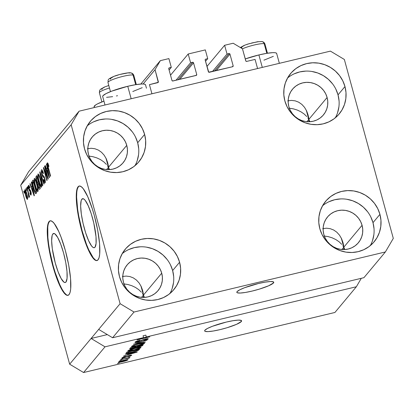 <?xml version="1.0" encoding="UTF-8"?>
<svg xmlns="http://www.w3.org/2000/svg" width="414" height="414" viewBox="0 0 414 414"><rect width="100%" height="100%" fill="white"/><g stroke="black" fill="none" stroke-linecap="round" stroke-linejoin="round"><path stroke-width="0.62" d="M255.076 59.404L257.57 68.533L151.933 93.781L149.438 84.653L158.272 82.308L155.048 69.692L160.332 60.651L168.896 58.602L171.292 67.368L169.29 67.844L168.736 68.512L169.026 67.968L168.762 68.75L171.955 80.435L172.591 81.004L196.464 75.296L196.728 74.515L193.529 62.83L179.754 79.348L193.529 62.83L192.898 62.26L190.6 62.752L188.199 53.991L170.521 75.188L188.199 53.991L205.323 49.897L207.719 58.664L205.717 59.14L205.163 59.807L205.453 59.264L205.189 60.046L208.739 72.196L232.627 66.716L233.154 65.81L229.956 54.125L216.18 70.644L229.956 54.125L229.32 53.556L227.027 54.048L224.626 45.281L233.185 43.237L242.469 48.8L245.9 61.117L246.697 61.407L255.076 59.404L257.57 68.533L151.933 93.781L149.438 84.653L157.817 82.65A0.766 0.74 -140.2 0 0 158.345 81.744L155.048 69.692L143.12 83.995L155.048 69.692L160.332 60.651L140.832 84.037L160.332 60.651L168.896 58.602L171.292 67.368L169.098 69.997L171.292 67.368L169.29 67.844A0.766 0.74 -140.2 0 0 168.762 68.75L171.955 80.435A0.766 0.74 -140.2 0 0 172.886 80.994L196.2 75.42A0.766 0.74 -140.2 0 0 196.728 74.515L193.529 62.83A0.766 0.74 -140.2 0 0 192.603 62.276L190.6 62.752L176.012 80.244L190.6 62.752L188.199 53.991L205.323 49.897L207.719 58.664L205.525 61.288L207.719 58.664L205.717 59.14A0.766 0.74 -140.2 0 0 205.328 59.378L205.328 59.378A0.766 0.74 -140.2 0 0 205.189 60.046L208.382 71.731A0.766 0.74 -140.2 0 0 209.313 72.284L232.627 66.716A0.766 0.74 -140.2 0 0 233.154 65.81L229.956 54.125A0.766 0.74 -140.2 0 0 229.03 53.566L227.027 54.048L212.439 71.539L227.027 54.048L224.626 45.281L206.948 66.483L224.626 45.281L233.185 43.237L242.469 48.8L245.766 60.853A0.766 0.74 -140.2 0 0 246.697 61.407L255.076 59.404M214.442 71.058L229.03 53.566L214.442 71.058M232.342 66.783L233.154 65.81L232.342 66.783M178.015 79.767L192.603 62.276L178.015 79.767M195.915 75.488L196.728 74.515L195.915 75.488M157.532 82.717L158.345 81.744L157.532 82.717M81.848 199.186A25.197 5.253 76.6 0 1 82.567 198.704A25.197 5.253 76.6 0 1 93.067 220.103A25.197 5.253 76.6 0 1 94.997 247.241L94.061 247.748L92.907 247.313L91.582 245.952L88.622 240.7L85.636 232.782L83.069 223.405L81.32 214.002L80.652 205.996L81.165 200.614L81.848 199.186L82.784 198.673L83.938 199.108L85.263 200.469L88.218 205.727L91.209 213.645L93.776 223.017L96.007 236.684L96.084 243.504L94.997 247.241A25.197 5.253 76.6 0 1 94.278 247.717A25.197 5.253 76.6 0 1 83.778 226.318A25.197 5.253 76.6 0 1 81.848 199.186L83.421 198.808L81.848 199.186M52.842 233.972A25.197 5.253 76.6 0 1 53.556 233.491A25.197 5.253 76.6 0 1 64.056 254.889A25.197 5.253 76.6 0 1 65.986 282.027L65.05 282.534L63.901 282.1L61.127 278.508L58.095 271.791L55.264 262.973L52.309 248.788L51.641 240.782L52.159 235.4L52.842 233.972L53.773 233.46L54.927 233.894L57.701 237.491L60.734 244.208L63.565 253.021L65.764 262.595L66.996 271.47L67.073 278.296L65.986 282.027A25.197 5.253 76.6 0 1 65.272 282.508A25.197 5.253 76.6 0 1 54.767 261.105A25.197 5.253 76.6 0 1 52.842 233.972L54.41 233.594L52.842 233.972M50.332 220.807A38.295 7.985 -103.4 0 0 49.421 221.48L49.059 221.568A38.295 7.985 76.6 0 1 50.146 220.838A38.295 7.985 76.6 0 1 66.105 253.363A38.295 7.985 76.6 0 1 69.04 294.602L67.617 295.379L65.867 294.716L63.854 292.651L61.655 289.257L57.044 279.046L52.744 265.648L49.401 251.096L48.257 244.084L47.237 231.923L47.408 227.245L48.019 223.746L49.059 221.568L50.482 220.797L52.231 221.454L54.244 223.524L58.741 231.509L61.055 237.124L65.355 250.522L68.698 265.074L70.571 278.56L70.69 288.931L70.08 292.424L69.04 294.602A38.295 7.985 76.6 0 1 67.948 295.332A38.295 7.985 76.6 0 1 51.993 262.807A38.295 7.985 76.6 0 1 49.059 221.568L49.421 221.48A38.295 7.985 -103.4 0 0 52.247 262.29A38.295 7.985 -103.4 0 0 68.129 295.275M79.343 186.021A38.295 7.985 -103.4 0 0 78.432 186.693L78.07 186.781A38.295 7.985 76.6 0 1 79.157 186.052A38.295 7.985 76.6 0 1 95.117 218.576A38.295 7.985 76.6 0 1 98.046 259.816L96.628 260.587L94.873 259.93L92.86 257.865L90.661 254.465L86.055 244.26L81.749 230.862L78.406 216.31L76.533 202.824L76.414 192.453L77.03 188.96L78.07 186.781L79.488 186.01L81.242 186.667L83.255 188.732L87.752 196.722L92.296 208.759L94.366 215.735L97.709 230.287L99.583 243.774L99.702 254.144L99.086 257.637L98.046 259.816A38.295 7.985 76.6 0 1 96.959 260.546A38.295 7.985 76.6 0 1 80.999 228.021A38.295 7.985 76.6 0 1 78.07 186.781L78.432 186.693A38.295 7.985 -103.4 0 0 81.253 227.503A38.295 7.985 -103.4 0 0 97.14 260.489M273.499 282.943L273.178 281.768L273.499 282.943L268.676 285.774L259.34 289.122L252.131 291.073L245.398 292.455L240.177 293.045L237.248 292.76L236.803 292.3L237.072 291.647A19.147 2.882 -15.3 0 1 256.489 283.994A19.147 2.882 -15.3 0 1 273.752 282.239A19.147 2.882 -15.3 0 1 273.499 282.943A19.147 2.882 -15.3 0 1 254.077 290.592A19.147 2.882 -15.3 0 1 236.813 292.346A19.147 2.882 -15.3 0 1 237.072 291.647L239.665 289.867L244.633 287.699L258.434 283.512L265.167 282.136L270.394 281.541L273.318 281.825L273.763 282.286L273.499 282.943M241.336 321.507L241.015 320.338L241.336 321.507L236.513 324.343L227.177 327.691L219.969 329.642L213.236 331.019L208.014 331.614L205.085 331.329L204.64 330.869L204.909 330.217A19.147 2.882 -15.3 0 1 224.326 322.563A19.147 2.882 -15.3 0 1 241.59 320.809A19.147 2.882 -15.3 0 1 241.336 321.507A19.147 2.882 -15.3 0 1 221.92 329.161A19.147 2.882 -15.3 0 1 204.651 330.915A19.147 2.882 -15.3 0 1 204.909 330.217L207.502 328.437L212.47 326.268L226.272 322.082L233.004 320.705L238.231 320.11L241.155 320.395L241.6 320.855L241.336 321.507M344.526 248.736L343.78 247.22L344.526 248.736M344.417 249.554L341.281 238.086L343.78 247.22L362.069 225.294A20.105 19.427 -140.2 0 1 358.384 242.739A20.105 19.427 -140.2 0 1 338.9 249.011A20.105 19.427 -140.2 0 1 323.82 234.433L323.163 230.603L323.267 226.748L324.131 223.011L325.714 219.539L327.96 216.46L330.781 213.898L334.067 211.952L337.7 210.69L341.529 210.167L345.416 210.4L349.209 211.383L352.759 213.075L355.931 215.409L358.607 218.302L360.677 221.64L362.069 225.294L362.721 229.118L362.617 232.973L361.758 236.715L360.175 240.187L357.929 243.261L355.108 245.823L351.817 247.774L348.19 249.031L344.355 249.554L340.468 249.321L336.68 248.343L333.13 246.651L329.958 244.312L327.283 241.419L325.213 238.086L323.82 234.433A20.105 19.427 -140.2 0 1 327.505 216.988A20.105 19.427 -140.2 0 1 346.989 210.71A20.105 19.427 -140.2 0 1 362.069 225.294L343.78 247.22L343.879 249.57L343.78 247.22L341.881 249.497L343.78 247.22L343.496 244.974L343.78 247.22L342.849 245.756L343.78 247.22L344.417 249.554M144.181 296.615L143.435 295.104L144.181 296.615M144.072 297.433L140.936 285.965L143.435 295.104L161.719 273.173A20.105 19.427 -140.2 0 1 158.039 290.618A20.105 19.427 -140.2 0 1 138.555 296.89A20.105 19.427 -140.2 0 1 123.475 282.312L122.818 278.482L122.922 274.627L123.781 270.891L125.364 267.418L127.61 264.339L130.436 261.777L133.722 259.832L137.355 258.569L141.184 258.046L145.071 258.279L148.859 259.262L152.409 260.955L155.586 263.288L158.257 266.181L160.332 269.519L161.719 273.173L162.376 276.997L162.272 280.858L161.413 284.594L159.83 288.066L157.584 291.14L154.764 293.707L151.472 295.653L147.845 296.91L144.01 297.438L140.123 297.2L136.335 296.222L132.785 294.53L129.608 292.191L126.938 289.303L124.862 285.965L123.475 282.312A20.105 19.427 -140.2 0 1 127.155 264.867A20.105 19.427 -140.2 0 1 146.639 258.595A20.105 19.427 -140.2 0 1 161.719 273.173L143.435 295.104L143.529 297.449L143.435 295.104L141.536 297.376L143.435 295.104L143.151 292.858L143.435 295.104L142.504 293.635L143.435 295.104L144.072 297.433M108.468 167.292L105.968 158.158L108.468 167.292L109.529 169.605L108.468 167.292L126.756 145.361A20.105 19.427 -140.2 0 1 123.072 162.805A20.105 19.427 -140.2 0 1 103.588 169.083A20.105 19.427 -140.2 0 1 88.508 154.505L87.851 150.675L87.959 146.82L88.819 143.084L90.402 139.606L92.648 136.532L95.468 133.97L98.76 132.019L102.387 130.762L106.222 130.239L110.103 130.472L113.897 131.45L117.447 133.142L120.619 135.481L123.294 138.374L125.364 141.707L126.756 145.361L127.414 149.19L127.31 153.045L126.446 156.782L124.862 160.254L122.616 163.333L119.796 165.895L116.51 167.846L112.877 169.103L109.048 169.626L105.161 169.393L101.368 168.41L97.818 166.718L94.646 164.384L91.97 161.491L89.9 158.153L88.508 154.505A20.105 19.427 -140.2 0 1 92.193 137.055A20.105 19.427 -140.2 0 1 111.677 130.783A20.105 19.427 -140.2 0 1 126.756 145.361L108.468 167.292L108.566 169.636L108.468 167.292L106.574 169.564L108.468 167.292L108.189 165.046L109.105 169.626L108.468 167.292L107.537 165.823L108.468 167.292M107.723 162.868L108.189 165.046L106.274 158.785L107.63 162.516M104.173 155.209L106.274 158.785L104.173 155.209L101.497 152.269L104.173 155.209M98.361 150.08L101.497 152.269L98.361 150.08L94.878 148.735L98.361 150.08M91.178 148.274L94.878 148.735L91.178 148.274L87.411 148.719L91.178 148.274M142.69 290.675L143.151 292.858L141.236 286.597L142.597 290.323M139.135 283.016L141.236 286.597L139.135 283.016L136.465 280.076L139.135 283.016M133.324 277.892L136.465 280.076L133.324 277.892L129.841 276.542L133.324 277.892M126.146 276.086L129.841 276.542L126.146 276.086L122.373 276.531L126.146 276.086M308.813 119.413L306.313 110.274L308.813 119.413L309.874 121.721L308.813 119.413L327.101 97.481A20.105 19.427 -140.2 0 1 323.422 114.926A20.105 19.427 -140.2 0 1 303.938 121.198A20.105 19.427 -140.2 0 1 288.853 106.621L288.201 102.796L288.304 98.936L289.163 95.199L290.747 91.727L292.993 88.653L295.813 86.091L299.105 84.14L302.732 82.883L306.567 82.355L310.453 82.593L314.242 83.571L317.792 85.263L320.964 87.602L323.639 90.495L325.714 93.828L327.101 97.481L327.759 101.311L327.655 105.166L326.796 108.903L325.213 112.375L322.967 115.454L320.141 118.016L316.855 119.962L313.222 121.224L309.393 121.747L305.506 121.514L301.713 120.531L298.163 118.839L294.991 116.505L292.32 113.612L290.245 110.274L288.853 106.621A20.105 19.427 -140.2 0 1 292.538 89.176A20.105 19.427 -140.2 0 1 312.021 82.903A20.105 19.427 -140.2 0 1 327.101 97.481L308.813 119.413L308.911 121.757L308.813 119.413L306.919 121.685L308.813 119.413L308.534 117.167L309.455 121.742L308.813 119.413L307.887 117.943L308.813 119.413M308.068 114.983L308.534 117.167L306.619 110.905L307.975 114.631M304.518 107.324L306.619 110.905L304.518 107.324L301.847 104.39L304.518 107.324M298.706 102.201L301.847 104.39L298.706 102.201L295.223 100.856L298.706 102.201M291.523 100.395L295.223 100.856L291.523 100.395L287.756 100.84L291.523 100.395M343.035 242.795L343.496 244.974L341.581 238.712L342.942 242.444M339.48 235.136L341.581 238.712L339.48 235.136L336.81 232.197L339.48 235.136M333.674 230.013L336.81 232.197L333.674 230.013L330.186 228.663L333.674 230.013M326.491 228.202L330.186 228.663L326.491 228.202L322.723 228.652L326.491 228.202M370.292 245.616A31.593 30.532 39.8 0 0 372.993 222.68L379.933 214.359A31.593 30.532 -140.2 0 1 374.142 241.776A31.593 30.532 -140.2 0 1 343.527 251.634A31.593 30.532 -140.2 0 1 319.831 228.725L322.014 234.464L325.269 239.706L329.472 244.25L334.46 247.924L340.039 250.584L345.995 252.126L352.102 252.493L358.12 251.671L363.828 249.689L368.993 246.63L373.428 242.604L376.957 237.765L379.447 232.311L380.797 226.437L380.963 220.377L379.933 214.359L377.749 208.62L374.489 203.377L370.287 198.834L365.303 195.16L359.725 192.505L353.768 190.963L347.662 190.595L341.638 191.418L335.935 193.395L330.765 196.459L326.33 200.485L322.801 205.318L320.312 210.778L318.961 216.651L318.796 222.711L319.831 228.725A31.593 30.532 -140.2 0 1 325.616 201.307A31.593 30.532 -140.2 0 1 356.231 191.454A31.593 30.532 -140.2 0 1 379.933 214.359L372.993 222.68A31.593 30.532 39.8 0 0 322.532 205.789M169.947 293.495A31.593 30.532 39.8 0 0 172.648 270.559L179.588 262.243A31.593 30.532 -140.2 0 1 173.797 289.655A31.593 30.532 -140.2 0 1 143.182 299.513A31.593 30.532 -140.2 0 1 119.48 276.604L121.669 282.343L124.924 287.585L129.127 292.134L134.11 295.803L139.689 298.463L145.65 300.005L151.757 300.373L157.775 299.55L163.478 297.568L168.648 294.509L173.083 290.483L176.612 285.65L179.102 280.19L180.452 274.316L180.618 268.256L179.588 262.243L177.399 256.504L174.144 251.257L169.942 246.713L164.958 243.044L159.38 240.384L153.418 238.842L147.312 238.474L141.293 239.297L135.59 241.274L130.42 244.338L125.985 248.364L122.456 253.197L119.967 258.657L118.616 264.53L118.451 270.59L119.48 276.604A31.593 30.532 -140.2 0 1 125.271 249.192A31.593 30.532 -140.2 0 1 155.887 239.333A31.593 30.532 -140.2 0 1 179.588 262.243L172.648 270.559A31.593 30.532 39.8 0 0 122.187 253.668M134.98 165.683A31.593 30.532 39.8 0 0 137.686 142.752L144.621 134.431A31.593 30.532 -140.2 0 1 138.835 161.848A31.593 30.532 -140.2 0 1 108.214 171.707A31.593 30.532 -140.2 0 1 84.518 148.797L86.702 154.536L89.957 159.778L94.159 164.322L99.148 167.996L104.726 170.651L110.683 172.193L116.789 172.56L122.813 171.738L128.516 169.761L133.686 166.697L138.121 162.671L141.645 157.837L144.134 152.378L145.49 146.509L145.65 140.449L144.621 134.431L142.437 128.692L139.182 123.45L134.98 118.906L129.991 115.232L124.412 112.572L118.456 111.03L112.349 110.662L106.326 111.485L100.623 113.467L95.453 116.531L91.023 120.557L87.494 125.39L85.005 130.85L83.649 136.718L83.488 142.778L84.518 148.797A31.593 30.532 -140.2 0 1 90.304 121.38A31.593 30.532 -140.2 0 1 120.924 111.521A31.593 30.532 -140.2 0 1 144.621 134.431L137.686 142.752A31.593 30.532 39.8 0 0 87.225 125.861M335.324 117.804A31.593 30.532 39.8 0 0 338.031 94.868L344.965 86.552A31.593 30.532 -140.2 0 1 339.18 113.969A31.593 30.532 -140.2 0 1 308.565 123.822A31.593 30.532 -140.2 0 1 284.863 100.918L287.047 106.657L290.307 111.899L294.509 116.443L299.493 120.117L305.071 122.772L311.028 124.314L317.134 124.681L323.158 123.858L328.861 121.882L334.031 118.818L338.466 114.792L341.995 109.958L344.484 104.499L345.835 98.625L346 92.565L344.965 86.552L342.782 80.813L339.527 75.571L335.324 71.027L330.336 67.353L324.757 64.693L318.801 63.151L312.694 62.783L306.676 63.606L300.968 65.588L295.803 68.646L291.368 72.673L287.839 77.511L285.349 82.966L283.999 88.839L283.833 94.899L284.863 100.918A31.593 30.532 -140.2 0 1 290.654 73.501A31.593 30.532 -140.2 0 1 321.269 63.642A31.593 30.532 -140.2 0 1 344.965 86.552L338.031 94.868A31.593 30.532 39.8 0 0 287.57 77.982M146.458 88.223L145.521 84.808A22.211 3.343 164.7 0 0 127.755 86.283L131.166 98.744L127.755 86.283L111.749 91.137L105.979 93.652L102.972 95.717L102.667 96.478M94.087 106.76L95.515 105.047L97.404 103.94L103.935 101.135A22.211 3.343 164.7 0 0 94.102 106.812L94.304 107.552M276.671 53.52L276.154 52.987L274.834 52.692L272.764 52.656L266.699 53.344L258.895 54.943L262.3 67.404L258.895 54.943L245.243 58.933A22.211 3.343 164.7 0 1 258.895 54.943A22.211 3.343 164.7 0 1 276.661 53.468L279.357 63.326M341.741 244.343L339.05 241.75L341.741 244.343M335.806 239.546L339.05 241.75L335.806 239.546L332.126 237.812L335.806 239.546M328.167 236.611L332.126 237.812L328.167 236.611L324.069 236.001L328.167 236.611M141.397 292.222L138.706 289.634L141.397 292.222M135.456 287.425L138.706 289.634L135.456 287.425L131.781 285.691L135.456 287.425M127.822 284.496L131.781 285.691L127.822 284.496L123.724 283.88L127.822 284.496M106.434 164.415L103.738 161.822L106.434 164.415M100.493 159.618L103.738 161.822L100.493 159.618L96.819 157.884L100.493 159.618M92.855 156.683L96.819 157.884L92.855 156.683L88.756 156.068L92.855 156.683M306.779 116.536L304.083 113.943L306.779 116.536M300.838 111.739L304.083 113.943L300.838 111.739L297.164 110.005L300.838 111.739M293.2 108.804L297.164 110.005L293.2 108.804L289.107 108.189L293.2 108.804M112.582 337.746L363.927 277.68L385.367 251.966L134.027 312.032L112.582 337.746L134.027 312.032L120.101 303.69L98.661 329.404L112.582 337.746L363.927 277.68L385.367 251.966L134.027 312.032L120.101 303.69L71.151 124.759L20.7 185.255L69.65 364.191L120.101 303.69L71.151 124.759L79.079 111.19L330.424 51.124L344.35 59.466L393.3 238.397L385.367 251.966L393.3 238.397L344.35 59.466L330.424 51.124L79.079 111.19L28.633 171.691L79.079 111.19L71.151 124.759L20.7 185.255L28.633 171.691L20.7 185.255L69.65 364.191L83.576 372.533L334.921 312.466L356.361 286.752L146.333 336.949L139.844 339.019L149.775 336.867L137.029 339.915L143.57 337.607L105.016 346.823L83.576 372.533L105.016 346.823L91.09 338.476L69.65 364.191L83.576 372.533L334.921 312.466L356.361 286.752L146.333 336.949L145.832 335.123L143.068 335.78L143.57 337.607L137.029 339.915L149.775 336.867L139.844 339.019L146.333 336.949L145.832 335.123L143.068 335.78L143.57 337.607L105.016 346.823L91.09 338.476L107.329 334.595L91.09 338.476L98.661 329.404L112.582 337.746M148.155 338.973L148.072 338.673L148.155 338.973C148.46 338.517 147.513 338.543 145.304 339.035L138.24 341.824L136.506 341.814L136.382 341.364L136.506 341.814L140.077 340.23C137.344 340.908 135.668 341.55 135.031 342.145C134.679 342.637 135.688 342.616 138.053 342.093L135.502 342.507L134.98 342.409L135.124 342.052L140.077 340.23L136.656 341.679L136.532 342.036L137.557 341.974L143.948 339.402L148.015 338.662L147.969 339.144L145.966 340.044L143.668 340.696L146.654 339.335L144.693 339.408L138.053 342.093L145.04 339.32L146.654 339.335L143.668 340.696C146.121 340.075 147.617 339.501 148.155 338.973L148.228 338.776M145.469 342.036L133.411 344.246L147.058 340.127L135.036 343.734L145.469 342.036L135.036 343.734L147.058 340.127L133.411 344.246L145.469 342.036M131.517 346.363L132.816 346.678L132.552 345.726L132.816 346.678L137.169 345.85C140.858 344.986 143.332 344.117 144.595 343.242L144.512 342.937L144.595 343.242C144.522 342.673 142.582 342.854 138.762 343.791L134.167 345.105L131.517 346.363L134.705 344.924L141.065 343.284L144.574 342.958L144.253 343.511L142.659 344.246L134.819 346.368L131.44 346.554M127.848 350.767L129.147 351.077L128.883 350.125L129.147 351.077L133.499 350.254C137.189 349.385 139.663 348.516 140.926 347.641L140.843 347.336L140.926 347.641C140.853 347.072 138.913 347.253 135.093 348.195L130.498 349.504L127.848 350.767L131.036 349.323L137.396 347.682L140.905 347.356L140.584 347.91L138.99 348.645L131.15 350.767L127.771 350.953M128.594 353.685L125.214 354.079L137.262 351.874L123.584 356.035L127.822 354.607L128.594 353.685L127.822 354.607L123.584 356.035L137.039 352.143L128.594 353.685M119.211 363.026L117.39 363.461L119.211 363.026M127.988 359.813L127.988 359.813C127.942 359.404 126.549 359.543 123.807 360.221C121.116 360.842 119.315 361.469 118.388 362.11C118.445 362.519 119.874 362.374 122.668 361.676L118.523 362.348L118.482 362.017L119.703 361.417L125.452 359.854L128.04 359.662L126.7 360.496L122.668 361.676C125.318 361.06 127.088 360.439 127.988 359.813L128.045 359.678M121.333 360.48L119.511 360.915L121.333 360.48M129.598 357.887L128.164 357.748L129.934 357.323L120.427 359.818L129.934 357.323L128.221 357.955L129.608 357.836L128.883 358.265L125.235 358.669L128.883 358.265L129.613 357.841M122.911 358.591L121.09 359.026L122.911 358.591M131.652 355.419L131.652 355.419C131.937 355.057 131.222 355.062 129.515 355.445L125.38 357.178L123.346 357.432L123.248 357.07L123.346 357.432L125.566 356.361L122.037 357.727C121.773 358.115 122.591 358.094 124.49 357.665L122.006 357.934L123.993 356.811L125.566 356.361L123.439 357.349L124.226 357.505L128.5 355.719L131.699 355.228L130.151 356.195L128.48 356.682L130.317 355.75L129.473 355.673L124.49 357.665L129.473 355.673L130.317 355.75L128.48 356.682L131.714 355.259M126.198 352.899C126.12 353.494 127.988 353.313 131.807 352.366L126.446 353.292L126.12 353.013L126.85 352.117L139.601 349.069L138.39 350.296L135.44 351.398L131.807 352.366L138.39 350.296L139.601 349.069L126.85 352.117L126.099 353.132M129.841 348.531C129.432 349.038 130.457 349.007 132.915 348.438L129.799 348.857L130.519 347.719L143.27 344.671L141.365 346.197L132.915 348.438L138.773 346.984C140.931 346.435 142.199 345.938 142.587 345.488L143.27 344.671L130.519 347.719L129.732 348.774M47.325 176.54L44.541 166.366L44.769 166.092L48.267 178.874L48.024 179.164L44.303 170.092L47.092 180.281L46.86 180.556L43.366 167.773L43.61 167.484L47.325 176.54L43.61 167.484L43.366 167.773L46.86 180.556L47.092 180.281L44.303 170.092L48.024 179.164L48.267 178.874L44.769 166.092L44.541 166.366L44.826 166.299L44.541 166.366L47.325 176.54L47.61 176.473L47.325 176.54M44.702 181.379L45.312 181.234L44.702 181.379L43.584 179.422L43.398 179.862C44.096 182.248 44.665 183.252 45.121 182.864C45.488 182.31 45.385 180.887 44.805 178.594C44.215 176.638 43.698 175.707 43.247 175.8L42.037 174.04L41.881 171.318C42.238 171.049 42.683 171.836 43.227 173.673L43.413 173.233C42.642 170.558 42 169.414 41.493 169.802C41.09 170.377 41.198 171.898 41.814 174.356L42.104 174.289L41.814 174.356L41.617 173.575L41.286 170.325L41.659 169.688L42.352 170.345L43.413 173.233L43.227 173.673L41.995 171.241L41.71 171.981L41.969 173.802L42.544 175.36L43.765 176.116L44.401 177.332L45.307 182.367L44.795 182.947L44.153 182.041L43.398 179.862L43.584 179.422L44.205 181.109L44.743 181.332L44.469 178.496L43.972 177.399L42.714 176.674L41.814 174.356L42.989 177.001L44.138 177.632L44.567 178.838L44.593 181.456L45.317 181.285M42.554 185.726L39.749 172.11L39.987 171.826L44.143 183.816L43.91 184.095L40.293 173.445L42.792 185.436L42.554 185.726L42.792 185.436L40.293 173.445L43.91 184.095L44.143 183.816L39.987 171.826L39.749 172.11L40.06 172.033L39.749 172.11L42.554 185.726M37.974 174.02L38.818 174.558L39.915 177.125L41.71 184.665L41.773 186.455L41.322 187.231L39.718 184.313L38.036 177.922L37.974 174.02L37.86 176.752L38.89 181.611C39.889 185.348 40.779 187.19 41.56 187.133C41.985 185.72 41.664 183.128 40.598 179.36L39.175 175.246L38.124 173.916M34.305 178.418L35.149 178.957L36.065 181.011L38.041 189.063L38.104 190.854L37.653 191.63L36.049 188.712L34.367 182.326L34.305 178.418L34.191 181.151L35.221 186.01C36.22 189.747 37.11 191.589 37.891 191.537C38.316 190.119 37.995 187.532 36.929 183.759L35.506 179.645L34.455 178.32M26.377 190.569L25.88 188.743L26.108 188.468L26.61 190.295L26.377 190.569L26.61 190.295L26.108 188.468L25.88 188.743L26.165 188.675L25.88 188.743L26.377 190.569M25.601 195.377L24.731 191.149L25.047 189.653L26.325 192.163L27.65 197.964L27.541 199.305L26.998 199.124L25.601 195.377C26.315 198.073 26.951 199.398 27.51 199.357C27.81 198.353 27.578 196.5 26.806 193.804C26.087 191.061 25.445 189.7 24.876 189.731L24.876 189.731C24.571 190.761 24.814 192.645 25.601 195.377L25.885 195.31L25.601 195.377M47.745 164.291L48.728 166.635L48.909 166.195L47.936 163.271L47.346 162.785L48.003 163.416L48.909 166.195L48.728 166.635L47.889 164.311L47.703 165.098L50.617 176.053L50.389 176.328L47.491 165.569L47.346 162.785C47.087 163.67 47.31 165.289 48.014 167.654L50.389 176.328L50.617 176.053L47.776 165.528L47.745 164.291L48.283 164.141L47.833 164.27M32.168 186.274L31.319 182.222L31.557 181.937L34.346 195.563L34.124 195.832L29.922 183.899L30.16 183.614L31.397 187.195L32.168 186.274L31.397 187.195L30.16 183.614L29.922 183.899L34.124 195.832L34.346 195.563L31.557 181.937L31.319 182.222L31.599 182.155L31.319 182.222L32.168 186.274L32.432 186.212L32.168 186.274M30.771 193.68L31.288 193.555L30.771 193.68L30.077 192.531L29.891 192.971C30.408 194.658 30.827 195.336 31.143 194.999L30.926 191.739L28.944 188.53L28.845 186.73L29.679 188.158L29.86 187.718C29.301 185.87 28.845 185.094 28.499 185.384L28.778 189.032L29.073 188.96L28.778 189.032L28.307 186.171L28.556 185.332L29.006 185.576L29.86 187.718L29.679 188.158L28.845 186.73L29.006 188.758L30.377 190.243L31.19 192.872L31.034 195.082L30.062 193.504L30.077 192.531L30.817 193.612L30.714 192.086L29.472 190.89L28.778 189.032L30.745 192.199L30.693 193.731L31.293 193.592M27.929 188.712L27.427 186.89L27.655 186.611L28.157 188.437L27.929 188.712L28.157 188.437L27.655 186.611L27.427 186.89L27.712 186.817L27.427 186.89L27.929 188.712M28.085 192.5L26.77 187.677L26.998 187.402L29.539 196.697L29.311 196.976L28.908 195.491L29.125 197.364L28.732 197.224L28.085 192.5L28.732 197.224L29.084 197.462L28.908 195.491L29.311 196.976L29.539 196.697L26.998 187.402L26.77 187.677L27.055 187.609L26.77 187.677L28.085 192.5L28.375 192.427L28.085 192.5M24.26 193.115L23.758 191.289L23.986 191.014L24.488 192.841L24.26 193.115L24.488 192.841L23.986 191.014L23.758 191.289L24.043 191.221L23.758 191.289L24.26 193.115M33.467 188.225L32.261 181.989L32.447 180.897L33.187 179.976L36.686 192.758L35.873 193.674L35.397 193.457L33.467 188.225C34.176 190.989 34.9 192.81 35.645 193.69L36.686 192.758L33.187 179.976L32.54 180.758L33.348 180.566L32.54 180.758C32.085 182 32.39 184.489 33.467 188.225L33.751 188.158L33.467 188.225M36.535 180.949L35.914 177.311L36.856 175.577L40.355 188.36L39.547 189.286L39.02 188.908L38.083 186.295L37.7 183.718L36.535 180.949L37.7 183.718L38.186 186.693C38.802 188.784 39.294 189.612 39.672 189.182L40.355 188.36L36.856 175.577L36.178 176.395L37.027 176.193L36.178 176.395C35.759 176.928 35.878 178.444 36.535 180.949L36.825 180.877L36.535 180.949M47.274 168.156L46.425 164.11L46.663 163.825L49.452 177.451L49.23 177.715L45.028 165.781L45.266 165.496L46.503 169.083L47.274 168.156L46.503 169.083L45.266 165.496L45.028 165.781L49.23 177.715L49.452 177.451L46.663 163.825L46.425 164.11L46.704 164.042L46.425 164.11L47.274 168.156L47.538 168.094L47.274 168.156M361.298 278.306L356.361 286.752L361.298 278.306M263.93 60.17L273.354 56.34M106.574 97.342L112.634 96.653M116.391 95.955L117.54 95.712M132.796 91.51L142.219 87.68M145.537 84.86L145.019 84.327L143.699 84.032L141.624 83.995L135.564 84.684L127.755 86.283A22.211 3.343 164.7 0 0 102.677 96.529L104.996 104.996M48.298 167.587L48.014 167.654L48.298 167.587M30.232 183.821L29.922 183.899L30.232 183.821M32.577 186.916L31.397 187.195L32.577 186.916M32.504 187.858L33.87 194.368L31.883 188.603L32.758 187.796L31.883 188.603L33.87 194.368L32.504 187.858M28.845 186.73L29.466 186.548M31.029 192.132L30.745 192.199L31.029 192.132M30.833 191.428L30.46 191.516L30.833 191.428M30.739 191.128L30.062 191.294L30.739 191.128M29.192 195.424L28.908 195.491L29.192 195.424M28.732 197.224L29.14 197.131L28.732 197.224L29.084 197.462M28.902 194.363L28.566 194.445L28.902 194.363M27.148 198.021L26.579 194.083L27.148 198.021L27.645 197.902L27.148 198.021C26.739 197.923 26.289 196.919 25.808 195.015L25.233 191.066C25.642 191.164 26.092 192.174 26.579 194.083L26.863 194.016L26.579 194.083L25.285 191.025L25.859 190.885M35.645 193.69L36.065 193.504M35.661 192.003L36.049 191.542L33.368 181.746L36.049 191.542L36.334 191.47L35.661 192.003L36.427 191.822L35.278 192.127L33.7 187.972L32.934 184.742L32.975 182.222L33.368 181.746L32.768 182.703L32.887 184.494L34.569 190.756L35.185 192.029L35.661 192.003L35.278 192.127M35.506 185.943L35.221 186.01L35.506 185.943M34.553 181.068L34.191 181.151L34.553 181.068M37.483 190.042L37.4 186.968L35.651 180.913L34.999 179.888L34.647 180.028L34.838 183.205L36.427 188.753L37.483 190.042L36.349 188.551L35.459 185.777C34.652 182.947 34.403 180.996 34.714 179.914C35.294 179.878 35.956 181.244 36.691 184.013L36.975 183.945L36.691 184.013C37.534 186.921 37.798 188.929 37.483 190.042L38.114 189.938M34.714 179.914L35.516 179.676M38.476 186.621L38.186 186.693L38.476 186.621M38.502 183.526L37.7 183.718L38.502 183.526M39.34 187.589L39.718 187.138L38.673 183.324L39.718 187.138L40.003 187.071L39.34 187.589L40.096 187.413L39.34 187.589C39.123 188.122 38.797 187.661 38.357 186.207L38.078 184.199L38.957 183.257L38.078 184.199L38.357 186.207L38.942 187.692L40.127 187.526M37.84 182.336L38.264 181.829L37.037 177.347L36.416 178.237L36.468 179.355L37.229 182.005L37.84 182.336C37.586 182.786 37.224 182.232 36.763 180.659L36.406 178.32L37.322 177.28L37.037 177.347L38.264 181.829L38.549 181.762L37.84 182.336L38.652 182.144L37.664 182.47L38.678 182.227M39.175 181.544L38.89 181.611L39.175 181.544M38.223 176.664L37.86 176.752L38.223 176.664M41.152 185.643L41.069 182.569L39.32 176.514L38.668 175.489L38.316 175.629L38.507 178.807L40.096 184.354L41.152 185.643L40.018 184.152L39.128 181.379C38.321 178.548 38.072 176.592 38.383 175.51C38.963 175.479 39.625 176.845 40.36 179.614L40.644 179.547L40.36 179.614C41.203 182.522 41.467 184.53 41.152 185.643L41.783 185.534M38.383 175.51L39.185 175.277M41.193 175.293L40.929 175.355L41.193 175.293M41.881 171.318L42.699 171.075M44.852 178.77L44.567 178.838L44.852 178.77M44.479 177.549L44.138 177.632L44.479 177.549M44.277 177.026L43.553 177.202L44.277 177.026M44.143 176.726L42.989 177.001L44.143 176.726M44.65 170.014L44.303 170.092L44.65 170.014M43.698 167.696L43.366 167.773L43.698 167.696M45.338 165.709L45.028 165.781L45.338 165.709M47.682 168.803L46.503 169.083L47.682 168.803M47.61 169.74L48.976 176.25L46.989 170.485L47.864 169.683L46.989 170.485L48.976 176.25L47.61 169.74M25.233 191.066L25.373 193.266L26.315 196.691L26.951 198.006L27.65 197.928M126.586 359.647L126.674 360.123L123.579 360.496L126.674 360.123L122.808 361.422L119.703 361.8L119.61 361.453L119.703 361.8L123.522 360.289L119.703 361.8M128.775 357.867L128.883 358.265L128.775 357.867M127.947 358.188L127.848 357.825M123.186 357.091L123.346 357.432M130.275 355.279L130.317 355.75M127.735 355.978L127.843 356.382L127.735 355.978M130.006 353.416L135.823 352.324L129.391 354.161L129.168 353.354L129.391 354.161L129.955 353.209L129.391 354.161L135.823 352.324L130.006 353.416M138.825 349.256L138.98 349.814L138.825 349.256M138.152 349.416L138.39 350.296L138.152 349.416M128.112 352.035L137.883 349.701L136.925 350.601L132.05 352.086L129.023 352.723L127.719 352.505L127.564 351.947L127.719 352.505L128.112 352.035L127.74 352.826L132.376 352.009L136.485 350.798L137.883 349.701L128.112 352.035M127.414 351.983L127.719 352.505M139.352 347.351L139.435 347.998L138.224 347.786L134.845 348.474C137.821 347.729 139.352 347.569 139.435 347.998L133.769 349.97C130.891 350.679 129.416 350.824 129.339 350.404L129.22 349.98L129.339 350.404C130.281 349.758 132.113 349.111 134.845 348.474L129.339 350.404M142.416 344.872L142.587 345.488L142.416 344.872M136.17 346.668L136.346 347.325L136.17 346.668M137.231 346.937L140.201 346.352L141.552 345.302L137.743 346.213L141.495 345.095L141.174 345.752L138.793 346.756L137.231 346.937L137.179 346.125L137.334 346.699L137.743 346.213L137.334 346.699M131.264 348.412L134.633 347.739L136.253 346.57L131.781 347.636L136.196 346.363L135.828 347.077L133.137 348.164L131.264 348.412L131.155 347.563L131.326 348.179L131.724 347.429L131.326 348.179M138.514 344.075C141.49 343.325 143.021 343.17 143.104 343.599L137.438 345.571C134.56 346.28 133.085 346.425 133.008 346.006L132.889 345.581L133.008 346.006C133.95 345.354 135.782 344.712 138.514 344.075L134.353 345.297L132.961 346.161L135.704 345.954L141.795 344.293L143.104 343.599L142.758 343.33L138.514 344.075M143.021 342.952L143.104 343.599M136.289 341.405L136.506 341.814M146.603 338.766L146.654 339.335M142.375 339.966L142.478 340.339L142.375 339.966M141.319 340.52L141.438 340.955L141.319 340.52M119.568 361.469L119.77 361.919L121.142 361.784L126.674 360.123M129.292 350.565L134.509 349.783L139.435 347.998M337.545 112.82L338.895 106.947M339.061 100.887L338.031 94.868L335.847 89.129M332.587 83.887L328.385 79.343L323.401 75.669L317.823 73.014L311.866 71.472M305.76 71.105L299.736 71.927L294.033 73.904M137.2 160.699L138.55 154.826M138.716 148.766L137.686 142.752L135.497 137.013M132.242 131.766L128.04 127.222L123.056 123.553L117.478 120.893L111.521 119.351M105.415 118.984L99.391 119.806L93.688 121.783M172.162 288.506L173.518 282.633M173.678 276.573L172.648 270.559L170.464 264.82M167.209 259.578L163.007 255.034L158.019 251.36L152.44 248.7L146.484 247.158M140.377 246.791L134.353 247.613L128.65 249.595M372.512 240.627L373.863 234.754M374.028 228.694L372.993 222.68L370.809 216.941M367.554 211.699L363.352 207.15L358.364 203.481L352.785 200.821L346.829 199.279M340.722 198.911L334.703 199.734L328.995 201.716M78.432 186.693L77.392 188.872M76.781 192.37L76.611 197.048L77.63 209.21L78.774 216.222L82.117 230.774L86.417 244.172L88.731 249.787L93.222 257.777L95.241 259.842M49.421 221.48L48.386 223.658M47.77 227.157L47.889 237.522L48.619 244.001L49.763 251.013L53.106 265.56L55.176 272.541L59.719 284.573L62.017 289.169L64.217 292.563L66.23 294.628M242.464 48.795A13.403 2.018 -15.3 0 1 264.184 43.682A3.064 2.882 -80.2 0 0 261.969 41.576A3.064 2.882 99.8 0 1 264.184 43.682A13.403 2.018 164.7 0 0 242.464 48.795M266.823 53.323L264.184 43.682L266.823 53.323M240.343 47.527L244.224 45.385L247.836 44.075L257.653 41.716L261.927 41.566C263.356 41.736 264.37 42.585 264.965 44.107A13.403 2.018 164.7 0 0 264.184 43.682M261.969 41.576A3.064 2.882 99.8 0 0 260.608 41.664L259.759 41.607M258.579 41.669L251.645 43.004M249.689 43.542L246.035 44.738M244.472 45.343L241.269 47.32M241.378 47.605L241.869 47.776M107.997 82.272A13.403 2.018 -15.3 0 1 119.108 77.392A13.403 2.018 -15.3 0 1 133.049 75.022A3.064 2.882 -80.2 0 0 130.834 72.916A3.064 2.882 99.8 0 1 133.049 75.022A13.403 2.018 164.7 0 0 118.373 77.609A13.403 2.018 164.7 0 0 107.976 82.521C108.458 79.643 106.843 79.664 113.089 76.725C118.828 74.137 130.053 72.165 130.793 72.905C132.221 73.076 133.236 73.925 133.831 75.446A13.403 2.018 164.7 0 0 133.049 75.022L135.688 84.663L133.049 75.022M130.834 72.916A3.064 2.882 99.8 0 0 129.473 73.004L128.619 72.947M127.44 73.009L120.51 74.344M118.554 74.882L114.901 76.078M113.338 76.683L110.129 78.66M110.243 78.945L110.735 79.115M99.422 92.56A13.403 2.018 -15.3 0 1 109.472 87.991A13.403 2.018 164.7 0 0 99.396 92.803L99.608 90.485L100.473 89.3L104.514 87.007L108.789 85.491M108.799 85.527L106.32 86.36M104.763 86.966L101.554 88.943M101.668 89.227L102.16 89.403M50.513 220.755L50.146 220.838M79.519 185.964L79.157 186.052M28.587 195.822L28.949 195.734M35.444 192.168L36.458 191.925M129.287 350.539L129.142 350.016M131.233 348.371L131.021 347.6M132.956 346.14L132.811 345.618M97.321 260.458L96.959 260.546M68.315 295.244L67.948 295.332M264.965 44.107L267.46 53.22M107.976 82.521L110.471 91.634M133.831 75.446L136.325 84.559M99.396 92.803L101.891 101.922"/></g></svg>
